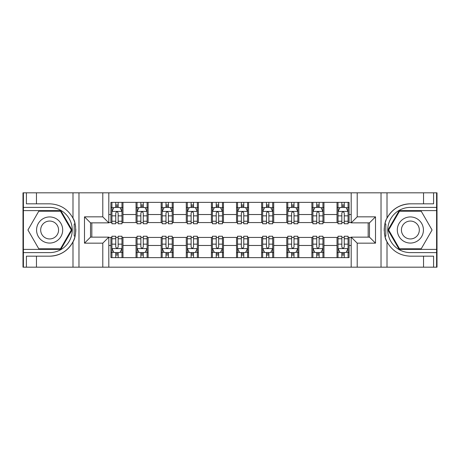 <?xml version="1.0" encoding="UTF-8"?>
<svg xmlns="http://www.w3.org/2000/svg" width="460" height="460" viewBox="0 0 460 460"><rect width="100%" height="100%" fill="white"/><g stroke="black" fill="none" stroke-linecap="round" stroke-linejoin="round"><path stroke-width="0.69" d="M436.597 249.395L436.597 267.18L437 267.18L437 192.82L436.597 192.82L436.597 210.605L399.176 210.605L387.975 230L399.176 249.395L436.597 249.395L436.597 210.605M108.813 267.18L351.187 267.18L351.187 237.136L369.472 237.136L369.472 222.864L351.187 222.864L351.187 192.82L108.813 192.82L108.813 222.864L90.528 222.864L90.528 237.136L108.813 237.136L108.813 267.18L36.466 267.18L36.466 256.174L49.628 256.174A26.174 26.174 0 0 0 75.06 236.193L74.198 236.037L75.101 236.037A26.174 26.174 0 0 0 75.584 233.404M23.402 210.605L23.402 192.82L23 192.82L23 267.18L23.402 267.18L23.402 249.395L60.823 249.395L72.025 230L60.823 210.605L23.402 210.605L23.402 249.395M108.813 237.435L110.923 237.435L110.923 257.635L349.077 257.635L349.077 237.435L351.187 237.435M110.923 245.473L108.813 245.473M108.813 214.527L110.923 214.527L110.923 222.565L108.813 222.565M351.187 222.565L349.077 222.565L349.077 202.365L110.923 202.365L110.923 214.527M349.077 214.527L351.187 214.527M351.187 245.473L349.077 245.473M91.833 222.864L91.833 237.136M337.019 202.365L337.019 222.565L338.019 222.565M341.837 222.565L344.252 222.565M348.07 222.565L349.077 222.565M337.019 222.565L322.949 222.565M311.897 202.365L311.897 222.565L312.898 222.565M316.721 222.565L319.131 222.565M311.897 222.565L297.827 222.565M286.775 202.365L286.775 222.565L287.782 222.565M291.6 222.565L294.009 222.565M286.775 222.565L272.705 222.565M261.654 202.365L261.654 222.565L262.66 222.565M266.478 222.565L268.887 222.565M261.654 222.565L247.583 222.565M236.532 202.365L236.532 222.565L237.538 222.565M241.356 222.565L243.765 222.565M236.532 222.565L222.462 222.565M211.41 202.365L211.41 222.565L212.416 222.565M216.234 222.565L218.644 222.565M211.41 222.565L197.34 222.565M186.288 202.365L186.288 222.565L187.295 222.565M191.113 222.565L193.522 222.565M186.288 222.565L172.218 222.565M161.167 202.365L161.167 222.565L162.173 222.565M165.991 222.565L168.4 222.565M161.167 222.565L147.102 222.565M136.045 202.365L136.045 222.565L137.051 222.565M140.869 222.565L143.278 222.565M136.045 222.565L121.98 222.565M110.923 222.565L111.929 222.565M115.748 222.565L118.162 222.565M368.167 237.136L368.167 222.864M110.923 237.435L111.929 237.435M115.748 237.435L118.162 237.435M121.98 237.435L122.981 237.435L122.981 257.635M137.051 237.435L122.981 237.435M140.869 237.435L143.278 237.435M147.102 237.435L148.103 237.435L148.103 257.635M162.173 237.435L148.103 237.435M165.991 237.435L168.4 237.435M172.218 237.435L173.224 237.435L173.224 257.635M187.295 237.435L173.224 237.435M191.113 237.435L193.522 237.435M197.34 237.435L198.346 237.435L198.346 257.635M212.416 237.435L198.346 237.435M216.234 237.435L218.644 237.435M222.462 237.435L223.468 237.435L223.468 257.635M237.538 237.435L223.468 237.435M241.356 237.435L243.765 237.435M247.583 237.435L248.59 237.435L248.59 257.635M262.66 237.435L248.59 237.435M266.478 237.435L268.887 237.435M272.705 237.435L273.711 237.435L273.711 257.635M287.782 237.435L273.711 237.435M291.6 237.435L294.009 237.435M297.827 237.435L298.833 237.435L298.833 257.635M312.898 237.435L298.833 237.435M316.721 237.435L319.131 237.435M322.949 237.435L323.955 237.435L323.955 257.635M338.019 237.435L323.955 237.435M341.837 237.435L344.252 237.435M348.07 237.435L349.077 237.435M122.981 202.365L122.981 222.565M110.923 207.391L111.929 207.391M115.748 207.391L118.162 207.391M121.98 207.391L122.981 207.391M110.923 252.609L111.929 252.609M115.748 252.609L118.162 252.609M121.98 252.609L122.981 252.609M136.045 237.435L136.045 257.635M148.103 202.365L148.103 222.565M136.045 207.391L137.051 207.391M140.869 207.391L143.278 207.391M147.102 207.391L148.103 207.391M136.045 252.609L137.051 252.609M140.869 252.609L143.278 252.609M147.102 252.609L148.103 252.609M161.167 237.435L161.167 257.635M161.167 252.609L162.173 252.609M165.991 252.609L168.4 252.609M172.218 252.609L173.224 252.609M173.224 202.365L173.224 222.565M161.167 207.391L162.173 207.391M165.991 207.391L168.4 207.391M172.218 207.391L173.224 207.391M186.288 237.435L186.288 257.635M186.288 252.609L187.295 252.609M191.113 252.609L193.522 252.609M197.34 252.609L198.346 252.609M198.346 202.365L198.346 222.565M186.288 207.391L187.295 207.391M191.113 207.391L193.522 207.391M197.34 207.391L198.346 207.391M211.41 237.435L211.41 257.635M211.41 252.609L212.416 252.609M216.234 252.609L218.644 252.609M222.462 252.609L223.468 252.609M223.468 202.365L223.468 222.565M211.41 207.391L212.416 207.391M216.234 207.391L218.644 207.391M222.462 207.391L223.468 207.391M236.532 237.435L236.532 257.635M236.532 252.609L237.538 252.609M241.356 252.609L243.765 252.609M247.583 252.609L248.59 252.609M248.59 202.365L248.59 222.565M236.532 207.391L237.538 207.391M241.356 207.391L243.765 207.391M247.583 207.391L248.59 207.391M261.654 237.435L261.654 257.635M261.654 252.609L262.66 252.609M266.478 252.609L268.887 252.609M272.705 252.609L273.711 252.609M273.711 202.365L273.711 222.565M261.654 207.391L262.66 207.391M266.478 207.391L268.887 207.391M272.705 207.391L273.711 207.391M286.775 237.435L286.775 257.635M286.775 252.609L287.782 252.609M291.6 252.609L294.009 252.609M297.827 252.609L298.833 252.609M298.833 202.365L298.833 222.565M286.775 207.391L287.782 207.391M291.6 207.391L294.009 207.391M297.827 207.391L298.833 207.391M311.897 237.435L311.897 257.635M311.897 252.609L312.898 252.609M316.721 252.609L319.131 252.609M322.949 252.609L323.955 252.609M323.955 202.365L323.955 222.565M311.897 207.391L312.898 207.391M316.721 207.391L319.131 207.391M322.949 207.391L323.955 207.391M337.019 237.435L337.019 257.635M337.019 252.609L338.019 252.609M341.837 252.609L344.252 252.609M348.07 252.609L349.077 252.609M337.019 207.391L338.019 207.391M341.837 207.391L344.252 207.391M348.07 207.391L349.077 207.391M118.162 204.982L115.748 204.982M121.98 221.248L118.162 221.248L118.162 223.773L121.98 223.773L121.98 211.508L119.968 207.489L113.942 207.489L111.929 211.508L111.929 223.773L115.748 223.773L115.748 221.248L111.929 221.248M111.929 211.508L111.929 202.365M121.98 211.508L121.98 202.365M115.748 207.489L115.748 202.365M118.162 202.365L118.162 207.489M118.162 221.248L118.162 213.02C117.357 211.468 116.552 211.468 115.748 213.02L115.748 221.248M115.748 255.018L118.162 255.018M111.929 238.751L115.748 238.751L115.748 236.227L111.929 236.227L111.929 248.492L113.942 252.511L119.968 252.511L121.98 248.492L121.98 236.227L118.162 236.227L118.162 238.751L121.98 238.751M121.98 248.492L121.98 257.635M111.929 248.492L111.929 257.635M118.162 252.511L118.162 257.635M115.748 257.635L115.748 252.511M115.748 238.751L115.748 246.98C116.552 248.532 117.357 248.532 118.162 246.98L118.162 238.751M75.584 226.602A26.174 26.174 0 0 0 75.101 223.98L74.198 223.98L74.198 236.037M74.198 223.98L75.066 223.824A26.174 26.174 0 0 0 72.99 218.195C67.885 209.047 60.099 204.257 49.628 203.826L36.466 203.826L36.466 192.82L23.402 192.82M49.628 256.174C60.099 255.743 67.885 250.953 72.99 241.805C76.544 237.118 76.544 222.887 72.99 218.195L72.99 192.82L36.466 192.82M102.787 267.18L102.787 243.162L84.496 243.162L84.496 216.838L102.787 216.838L102.787 192.82L78.976 192.82L78.976 267.18M23.402 252.609L49.628 252.609A22.609 22.609 0 0 0 72.237 230A22.609 22.609 0 0 0 49.628 207.391L23.402 207.391M36.466 267.18L23.402 267.18M72.99 192.82L78.976 192.82M102.787 192.82L108.813 192.82M36.466 256.174L26.415 256.174L26.415 267.18M36.466 203.826L26.415 203.826L26.415 192.82M102.787 243.162L108.813 237.136M84.496 243.162L90.528 237.136M84.496 216.838L90.528 222.864M102.787 216.838L108.813 222.864M75.71 232.248L75.802 230.086M75.802 229.919L75.791 229.08M75.532 226.222L75.394 225.371M351.187 192.82L423.534 192.82L423.534 203.826L410.372 203.826A26.174 26.174 0 0 0 387.009 218.195C383.456 222.881 383.456 237.113 387.009 241.805A26.174 26.174 0 0 1 384.934 236.175L385.802 236.175L385.802 223.962L384.899 223.962A26.174 26.174 0 0 0 384.416 226.596M384.416 233.398A26.174 26.174 0 0 0 384.899 236.02L385.802 236.02M386.089 220.225A26.174 26.174 0 0 0 384.94 223.807L385.802 223.962M423.534 267.18L387.009 267.18L387.009 241.805C392.115 250.953 399.901 255.743 410.372 256.174L423.534 256.174L423.534 267.18L436.597 267.18M410.372 203.826C399.901 204.257 392.115 209.047 387.009 218.195L387.009 192.82M357.213 192.82L357.213 216.838L375.504 216.838L375.504 243.162L357.213 243.162L357.213 267.18L381.024 267.18L381.024 192.82M436.597 207.391L410.372 207.391A22.609 22.609 0 0 0 387.763 230A22.609 22.609 0 0 0 410.372 252.609L436.597 252.609M423.534 192.82L436.597 192.82M387.009 267.18L381.024 267.18M357.213 267.18L351.187 267.18M423.534 203.826L433.584 203.826L433.584 192.82M423.534 256.174L433.584 256.174L433.584 267.18M357.213 216.838L351.187 222.864M375.504 216.838L369.472 222.864M375.504 243.162L369.472 237.136M357.213 243.162L351.187 237.136M384.29 227.752L384.198 229.914M384.198 230.08L384.209 230.92M384.468 233.778L384.606 234.629M143.278 204.982L140.869 204.982M147.102 221.248L143.278 221.248L143.278 223.773L147.102 223.773L147.102 211.508L145.09 207.489L139.058 207.489L137.051 211.508L137.051 223.773L140.869 223.773L140.869 221.248L137.051 221.248M137.051 211.508L137.051 202.365M147.102 211.508L147.102 202.365M140.869 207.489L140.869 202.365M143.278 202.365L143.278 207.489M143.278 221.248L143.278 213.02C142.479 211.468 141.674 211.468 140.869 213.02L140.869 221.248M168.4 204.982L165.991 204.982M172.218 221.248L168.4 221.248L168.4 223.773L172.218 223.773L172.218 211.508L170.211 207.489L164.18 207.489L162.173 211.508L162.173 223.773L165.991 223.773L165.991 221.248L162.173 221.248M162.173 211.508L162.173 202.365M172.218 211.508L172.218 202.365M165.991 207.489L165.991 202.365M168.4 202.365L168.4 207.489M168.4 221.248L168.4 213.02C167.601 211.468 166.796 211.468 165.991 213.02L165.991 221.248M193.522 204.982L191.113 204.982M197.34 221.248L193.522 221.248L193.522 223.773L197.34 223.773L197.34 211.508L195.333 207.489L189.302 207.489L187.295 211.508L187.295 223.773L191.113 223.773L191.113 221.248L187.295 221.248M187.295 211.508L187.295 202.365M197.34 211.508L197.34 202.365M191.113 207.489L191.113 202.365M193.522 202.365L193.522 207.489M193.522 221.248L193.522 213.02C192.723 211.468 191.918 211.468 191.113 213.02L191.113 221.248M140.869 255.018L143.278 255.018M137.051 238.751L140.869 238.751L140.869 236.227L137.051 236.227L137.051 248.492L139.058 252.511L145.09 252.511L147.102 248.492L147.102 236.227L143.278 236.227L143.278 238.751L147.102 238.751M147.102 248.492L147.102 257.635M137.051 248.492L137.051 257.635M143.278 252.511L143.278 257.635M140.869 257.635L140.869 252.511M140.869 238.751L140.869 246.98C141.674 248.532 142.474 248.532 143.278 246.98L143.278 238.751M165.991 255.018L168.4 255.018M162.173 238.751L165.991 238.751L165.991 236.227L162.173 236.227L162.173 248.492L164.18 252.511L170.211 252.511L172.218 248.492L172.218 236.227L168.4 236.227L168.4 238.751L172.218 238.751M172.218 248.492L172.218 257.635M162.173 248.492L162.173 257.635M168.4 252.511L168.4 257.635M165.991 257.635L165.991 252.511M165.991 238.751L165.991 246.98C166.796 248.532 167.595 248.532 168.4 246.98L168.4 238.751M191.113 255.018L193.522 255.018M187.295 238.751L191.113 238.751L191.113 236.227L187.295 236.227L187.295 248.492L189.302 252.511L195.333 252.511L197.34 248.492L197.34 236.227L193.522 236.227L193.522 238.751L197.34 238.751M197.34 248.492L197.34 257.635M187.295 248.492L187.295 257.635M193.522 252.511L193.522 257.635M191.113 257.635L191.113 252.511M191.113 238.751L191.113 246.98C191.918 248.532 192.717 248.532 193.522 246.98L193.522 238.751M218.644 204.982L216.234 204.982M222.462 221.248L218.644 221.248L218.644 223.773L222.462 223.773L222.462 211.508L220.455 207.489L214.423 207.489L212.416 211.508L212.416 223.773L216.234 223.773L216.234 221.248L212.416 221.248M212.416 211.508L212.416 202.365M222.462 211.508L222.462 202.365M216.234 207.489L216.234 202.365M218.644 202.365L218.644 207.489M218.644 221.248L218.644 213.02C217.844 211.468 217.039 211.468 216.234 213.02L216.234 221.248M216.234 255.018L218.644 255.018M212.416 238.751L216.234 238.751L216.234 236.227L212.416 236.227L212.416 248.492L214.423 252.511L220.455 252.511L222.462 248.492L222.462 236.227L218.644 236.227L218.644 238.751L222.462 238.751M222.462 248.492L222.462 257.635M212.416 248.492L212.416 257.635M218.644 252.511L218.644 257.635M216.234 257.635L216.234 252.511M216.234 238.751L216.234 246.98C217.034 248.532 217.839 248.532 218.644 246.98L218.644 238.751M43.096 218.69A13.064 13.064 0 0 0 38.318 236.532A13.064 13.064 0 0 0 56.16 241.31A13.064 13.064 0 0 0 60.944 223.468A13.064 13.064 0 0 0 43.096 218.69M45.155 222.255A8.941 8.941 0 0 0 41.883 234.473A8.941 8.941 0 0 0 54.102 237.745A8.941 8.941 0 0 0 57.373 225.526A8.941 8.941 0 0 0 45.155 222.255M71.329 230L60.478 248.791L38.778 248.791L27.933 230L38.778 211.209L60.478 211.209L71.329 230M403.84 241.31A13.064 13.064 0 0 0 421.682 236.532A13.064 13.064 0 0 0 416.904 218.69A13.064 13.064 0 0 0 399.056 223.468A13.064 13.064 0 0 0 403.84 241.31M405.898 237.745A8.941 8.941 0 0 0 418.117 234.473A8.941 8.941 0 0 0 414.845 222.255A8.941 8.941 0 0 0 402.626 225.526A8.941 8.941 0 0 0 405.898 237.745M399.522 211.209L421.222 211.209L432.066 230L421.222 248.791L399.522 248.791L388.671 230L399.522 211.209M243.765 204.982L241.356 204.982M247.583 221.248L243.765 221.248L243.765 223.773L247.583 223.773L247.583 211.508L245.577 207.489L239.545 207.489L237.538 211.508L237.538 223.773L241.356 223.773L241.356 221.248L237.538 221.248M237.538 211.508L237.538 202.365M247.583 211.508L247.583 202.365M241.356 207.489L241.356 202.365M243.765 202.365L243.765 207.489M243.765 221.248L243.765 213.02C242.966 211.468 242.161 211.468 241.356 213.02L241.356 221.248M268.887 204.982L266.478 204.982M272.705 221.248L268.887 221.248L268.887 223.773L272.705 223.773L272.705 211.508L270.698 207.489L264.667 207.489L262.66 211.508L262.66 223.773L266.478 223.773L266.478 221.248L262.66 221.248M262.66 211.508L262.66 202.365M272.705 211.508L272.705 202.365M266.478 207.489L266.478 202.365M268.887 202.365L268.887 207.489M268.887 221.248L268.887 213.02C268.082 211.468 267.283 211.468 266.478 213.02L266.478 221.248M294.009 204.982L291.6 204.982M297.827 221.248L294.009 221.248L294.009 223.773L297.827 223.773L297.827 211.508L295.82 207.489L289.788 207.489L287.782 211.508L287.782 223.773L291.6 223.773L291.6 221.248L287.782 221.248M287.782 211.508L287.782 202.365M297.827 211.508L297.827 202.365M291.6 207.489L291.6 202.365M294.009 202.365L294.009 207.489M294.009 221.248L294.009 213.02C293.204 211.468 292.405 211.468 291.6 213.02L291.6 221.248M319.131 204.982L316.721 204.982M322.949 221.248L319.131 221.248L319.131 223.773L322.949 223.773L322.949 211.508L320.942 207.489L314.91 207.489L312.898 211.508L312.898 223.773L316.721 223.773L316.721 221.248L312.898 221.248M312.898 211.508L312.898 202.365M322.949 211.508L322.949 202.365M316.721 207.489L316.721 202.365M319.131 202.365L319.131 207.489M319.131 221.248L319.131 213.02C318.326 211.468 317.526 211.468 316.721 213.02L316.721 221.248M344.252 204.982L341.837 204.982M348.07 221.248L344.252 221.248L344.252 223.773L348.07 223.773L348.07 211.508L346.058 207.489L340.032 207.489L338.019 211.508L338.019 223.773L341.837 223.773L341.837 221.248L338.019 221.248M338.019 211.508L338.019 202.365M348.07 211.508L348.07 202.365M341.837 207.489L341.837 202.365M344.252 202.365L344.252 207.489M344.252 221.248L344.252 213.02C343.447 211.468 342.642 211.468 341.837 213.02L341.837 221.248M241.356 255.018L243.765 255.018M237.538 238.751L241.356 238.751L241.356 236.227L237.538 236.227L237.538 248.492L239.545 252.511L245.577 252.511L247.583 248.492L247.583 236.227L243.765 236.227L243.765 238.751L247.583 238.751M247.583 248.492L247.583 257.635M237.538 248.492L237.538 257.635M243.765 252.511L243.765 257.635M241.356 257.635L241.356 252.511M241.356 238.751L241.356 246.98C242.155 248.532 242.96 248.532 243.765 246.98L243.765 238.751M266.478 255.018L268.887 255.018M262.66 238.751L266.478 238.751L266.478 236.227L262.66 236.227L262.66 248.492L264.667 252.511L270.698 252.511L272.705 248.492L272.705 236.227L268.887 236.227L268.887 238.751L272.705 238.751M272.705 248.492L272.705 257.635M262.66 248.492L262.66 257.635M268.887 252.511L268.887 257.635M266.478 257.635L266.478 252.511M266.478 238.751L266.478 246.98C267.277 248.532 268.082 248.532 268.887 246.98L268.887 238.751M291.6 255.018L294.009 255.018M287.782 238.751L291.6 238.751L291.6 236.227L287.782 236.227L287.782 248.492L289.788 252.511L295.82 252.511L297.827 248.492L297.827 236.227L294.009 236.227L294.009 238.751L297.827 238.751M297.827 248.492L297.827 257.635M287.782 248.492L287.782 257.635M294.009 252.511L294.009 257.635M291.6 257.635L291.6 252.511M291.6 238.751L291.6 246.98C292.399 248.532 293.204 248.532 294.009 246.98L294.009 238.751M316.721 255.018L319.131 255.018M312.898 238.751L316.721 238.751L316.721 236.227L312.898 236.227L312.898 248.492L314.91 252.511L320.942 252.511L322.949 248.492L322.949 236.227L319.131 236.227L319.131 238.751L322.949 238.751M322.949 248.492L322.949 257.635M312.898 248.492L312.898 257.635M319.131 252.511L319.131 257.635M316.721 257.635L316.721 252.511M316.721 238.751L316.721 246.98C317.521 248.532 318.326 248.532 319.131 246.98L319.131 238.751M341.837 255.018L344.252 255.018M338.019 238.751L341.837 238.751L341.837 236.227L338.019 236.227L338.019 248.492L340.032 252.511L346.058 252.511L348.07 248.492L348.07 236.227L344.252 236.227L344.252 238.751L348.07 238.751M348.07 248.492L348.07 257.635M338.019 248.492L338.019 257.635M344.252 252.511L344.252 257.635M341.837 257.635L341.837 252.511M341.837 238.751L341.837 246.98C342.642 248.532 343.447 248.532 344.252 246.98L344.252 238.751M136.045 245.473L122.981 245.473M136.045 214.527L122.981 214.527M161.167 214.527L148.103 214.527M161.167 245.473L148.103 245.473M186.288 214.527L173.224 214.527M186.288 245.473L173.224 245.473M211.41 214.527L198.346 214.527M211.41 245.473L198.346 245.473M236.532 214.527L223.468 214.527M236.532 245.473L223.468 245.473M261.654 214.527L248.59 214.527M261.654 245.473L248.59 245.473M286.775 214.527L273.711 214.527M286.775 245.473L273.711 245.473M311.897 214.527L298.833 214.527M311.897 245.473L298.833 245.473M337.019 214.527L323.955 214.527M337.019 245.473L323.955 245.473M121.929 211.41L111.981 211.41M111.929 207.73L113.821 207.73M120.089 207.73L121.98 207.73M115.748 215.861L111.929 215.861M121.98 215.861L118.162 215.861M118.162 206.258L115.748 206.258M111.981 248.59L121.929 248.59M121.98 252.27L120.089 252.27M113.821 252.27L111.929 252.27M118.162 244.139L121.98 244.139M111.929 244.139L115.748 244.139M115.748 253.742L118.162 253.742M72.99 267.18L72.99 241.805M147.05 211.41L137.103 211.41M137.051 207.73L138.937 207.73M145.21 207.73L147.102 207.73M140.869 215.861L137.051 215.861M147.102 215.861L143.278 215.861M143.278 206.258L140.869 206.258M172.172 211.41L162.225 211.41M162.173 207.73L164.059 207.73M170.332 207.73L172.218 207.73M165.991 215.861L162.173 215.861M172.218 215.861L168.4 215.861M168.4 206.258L165.991 206.258M197.294 211.41L187.346 211.41M187.295 207.73L189.181 207.73M195.454 207.73L197.34 207.73M191.113 215.861L187.295 215.861M197.34 215.861L193.522 215.861M193.522 206.258L191.113 206.258M137.103 248.59L147.05 248.59M147.102 252.27L145.21 252.27M138.937 252.27L137.051 252.27M143.278 244.139L147.102 244.139M137.051 244.139L140.869 244.139M140.869 253.742L143.278 253.742M162.225 248.59L172.172 248.59M172.218 252.27L170.332 252.27M164.059 252.27L162.173 252.27M168.4 244.139L172.218 244.139M162.173 244.139L165.991 244.139M165.991 253.742L168.4 253.742M187.346 248.59L197.294 248.59M197.34 252.27L195.454 252.27M189.181 252.27L187.295 252.27M193.522 244.139L197.34 244.139M187.295 244.139L191.113 244.139M191.113 253.742L193.522 253.742M222.416 211.41L212.462 211.41M212.416 207.73L214.302 207.73M220.576 207.73L222.462 207.73M216.234 215.861L212.416 215.861M222.462 215.861L218.644 215.861M218.644 206.258L216.234 206.258M212.462 248.59L222.416 248.59M222.462 252.27L220.576 252.27M214.302 252.27L212.416 252.27M218.644 244.139L222.462 244.139M212.416 244.139L216.234 244.139M216.234 253.742L218.644 253.742M247.537 211.41L237.584 211.41M237.538 207.73L239.424 207.73M245.697 207.73L247.583 207.73M241.356 215.861L237.538 215.861M247.583 215.861L243.765 215.861M243.765 206.258L241.356 206.258M272.654 211.41L262.706 211.41M262.66 207.73L264.546 207.73M270.819 207.73L272.705 207.73M266.478 215.861L262.66 215.861M272.705 215.861L268.887 215.861M268.887 206.258L266.478 206.258M297.775 211.41L287.828 211.41M287.782 207.73L289.668 207.73M295.941 207.73L297.827 207.73M291.6 215.861L287.782 215.861M297.827 215.861L294.009 215.861M294.009 206.258L291.6 206.258M322.897 211.41L312.949 211.41M312.898 207.73L314.789 207.73M321.063 207.73L322.949 207.73M316.721 215.861L312.898 215.861M322.949 215.861L319.131 215.861M319.131 206.258L316.721 206.258M348.019 211.41L338.071 211.41M338.019 207.73L339.911 207.73M346.179 207.73L348.07 207.73M341.837 215.861L338.019 215.861M348.07 215.861L344.252 215.861M344.252 206.258L341.837 206.258M237.584 248.59L247.537 248.59M247.583 252.27L245.697 252.27M239.424 252.27L237.538 252.27M243.765 244.139L247.583 244.139M237.538 244.139L241.356 244.139M241.356 253.742L243.765 253.742M262.706 248.59L272.654 248.59M272.705 252.27L270.819 252.27M264.546 252.27L262.66 252.27M268.887 244.139L272.705 244.139M262.66 244.139L266.478 244.139M266.478 253.742L268.887 253.742M287.828 248.59L297.775 248.59M297.827 252.27L295.941 252.27M289.668 252.27L287.782 252.27M294.009 244.139L297.827 244.139M287.782 244.139L291.6 244.139M291.6 253.742L294.009 253.742M312.949 248.59L322.897 248.59M322.949 252.27L321.063 252.27M314.789 252.27L312.898 252.27M319.131 244.139L322.949 244.139M312.898 244.139L316.721 244.139M316.721 253.742L319.131 253.742M338.071 248.59L348.019 248.59M348.07 252.27L346.179 252.27M339.911 252.27L338.019 252.27M344.252 244.139L348.07 244.139M338.019 244.139L341.837 244.139M341.837 253.742L344.252 253.742"/></g></svg>
